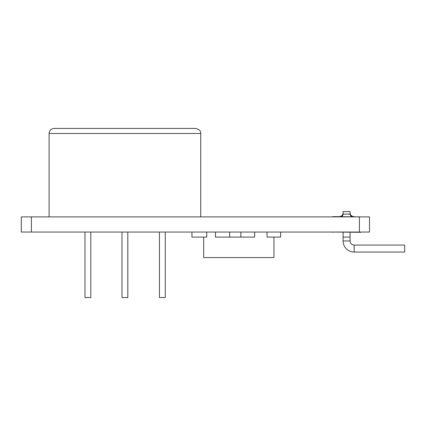 <?xml version="1.0" encoding="UTF-8"?>
<svg xmlns="http://www.w3.org/2000/svg" width="426" height="426" viewBox="0 0 426 426"><rect width="100%" height="100%" fill="white"/><g stroke="black" fill="none" stroke-linecap="round" stroke-linejoin="round"><path stroke-width="0.64" d="M332.179 216.882L332.781 216.882M332.781 216.626L362.318 216.882M350.076 214.102L343.1 214.102L343.1 211.573L350.076 211.573L350.076 214.102C350.215 215.62 351.056 216.461 352.606 216.626M350.076 232.292L350.076 237.096L346.588 237.096L350.076 237.096L350.076 240.983L343.1 240.983A11.071 11.071 0 0 0 354.171 252.048L404.7 252.048L404.7 245.072L354.171 245.072L354.171 252.048M350.076 240.983A4.09 4.09 0 0 0 354.171 245.072M343.1 232.292L343.1 237.096L346.588 237.096L343.1 237.096L343.1 240.983M159.436 232.042L159.436 297.561L165.256 297.561L165.256 232.042M84.976 232.042L84.976 297.561L90.797 297.561L90.797 232.042M121.996 232.042L121.996 297.561L127.816 297.561L127.816 232.042M49.096 133.492C49.395 130.42 51.083 128.737 54.15 128.439L195.662 128.439C199.283 129.36 200.965 131.048 200.715 133.492L49.096 133.492L49.096 216.882M31.407 232.042L21.3 232.042L21.3 216.882L31.407 216.882L31.407 232.042L359.395 232.042L359.395 216.882L369.502 216.882L369.502 232.042L359.395 232.042M362.318 232.042L360.928 232.042M360.928 232.292L332.781 232.042M31.407 216.882L359.395 216.882M332.781 232.292L332.179 232.042M273.945 237.096L273.945 257.565L203.676 257.565L203.676 237.096M206.759 232.042L206.759 237.096L191.945 237.096L191.945 232.042M254.647 232.042L254.647 237.096L215.481 237.096L215.481 232.042M229.689 237.096L229.689 232.042M240.86 237.096L240.86 232.042M280.622 232.042L280.622 237.096L267.027 237.096L267.027 232.042M343.1 212.835C342.893 215.119 341.631 216.381 339.309 216.626M350.076 212.835C350.278 215.119 351.546 216.381 353.868 216.626M343.1 214.102C342.962 215.62 342.121 216.461 340.571 216.626M200.715 133.492L200.715 216.882"/></g></svg>
